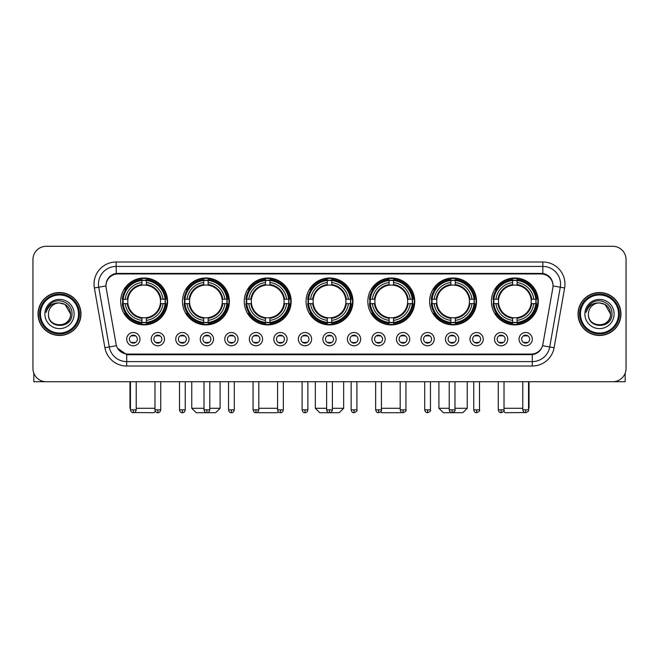 <?xml version="1.0" encoding="UTF-8"?>
<svg xmlns="http://www.w3.org/2000/svg" width="659" height="659" viewBox="0 0 659 659"><rect width="100%" height="100%" fill="white"/><g stroke="black" fill="none" stroke-linecap="round" stroke-linejoin="round"><path stroke-width="0.99" d="M367.829 301.435A23.46 23.46 0 0 0 391.289 324.895A23.46 23.46 0 0 0 414.75 301.435A23.46 23.46 0 0 0 391.289 277.983A23.46 23.46 0 0 0 367.829 301.435M182.461 301.435A23.46 23.46 0 0 0 205.921 324.895A23.46 23.46 0 0 0 229.381 301.435A23.46 23.46 0 0 0 205.921 277.983A23.46 23.46 0 0 0 182.461 301.435M244.25 301.435A23.46 23.46 0 0 0 267.711 324.895A23.46 23.46 0 0 0 291.171 301.435A23.46 23.46 0 0 0 267.711 277.983A23.46 23.46 0 0 0 244.25 301.435M306.04 301.435A23.46 23.46 0 0 0 329.5 324.895A23.46 23.46 0 0 0 352.96 301.435A23.46 23.46 0 0 0 329.5 277.983A23.46 23.46 0 0 0 306.04 301.435M429.619 301.435A23.46 23.46 0 0 0 453.079 324.895A23.46 23.46 0 0 0 476.539 301.435A23.46 23.46 0 0 0 453.079 277.983A23.46 23.46 0 0 0 429.619 301.435M491.408 301.435A23.46 23.46 0 0 0 514.868 324.895A23.46 23.46 0 0 0 538.321 301.435A23.46 23.46 0 0 0 514.868 277.983A23.46 23.46 0 0 0 491.408 301.435M120.679 301.435A23.46 23.46 0 0 0 144.132 324.895A23.46 23.46 0 0 0 167.592 301.435A23.46 23.46 0 0 0 144.132 277.983A23.46 23.46 0 0 0 120.679 301.435M164.495 339.146A6.639 6.639 0 0 1 157.855 345.786A6.639 6.639 0 0 1 151.216 339.146A6.639 6.639 0 0 1 157.855 332.507A6.639 6.639 0 0 1 164.495 339.146M153.868 339.146A3.987 3.987 0 0 0 157.855 343.133A3.987 3.987 0 0 0 161.842 339.146A3.987 3.987 0 0 0 157.855 335.167A3.987 3.987 0 0 0 153.868 339.146M189.018 339.146A6.639 6.639 0 0 1 182.378 345.786A6.639 6.639 0 0 1 175.739 339.146A6.639 6.639 0 0 1 182.378 332.507A6.639 6.639 0 0 1 189.018 339.146M178.391 339.146A3.987 3.987 0 0 0 182.378 343.133A3.987 3.987 0 0 0 186.357 339.146A3.987 3.987 0 0 0 182.378 335.167A3.987 3.987 0 0 0 178.391 339.146M213.532 339.146A6.639 6.639 0 0 1 206.893 345.786A6.639 6.639 0 0 1 200.254 339.146A6.639 6.639 0 0 1 206.893 332.507A6.639 6.639 0 0 1 213.532 339.146M202.914 339.146A3.987 3.987 0 0 0 206.893 343.133A3.987 3.987 0 0 0 210.88 339.146A3.987 3.987 0 0 0 206.893 335.167A3.987 3.987 0 0 0 202.914 339.146M238.056 339.146A6.639 6.639 0 0 1 231.416 345.786A6.639 6.639 0 0 1 224.777 339.146A6.639 6.639 0 0 1 231.416 332.507A6.639 6.639 0 0 1 238.056 339.146M227.437 339.146A3.987 3.987 0 0 0 231.416 343.133A3.987 3.987 0 0 0 235.403 339.146A3.987 3.987 0 0 0 231.416 335.167A3.987 3.987 0 0 0 227.437 339.146M262.579 339.146A6.639 6.639 0 0 1 255.939 345.786A6.639 6.639 0 0 1 249.3 339.146A6.639 6.639 0 0 1 255.939 332.507A6.639 6.639 0 0 1 262.579 339.146M251.952 339.146A3.987 3.987 0 0 0 255.939 343.133A3.987 3.987 0 0 0 259.918 339.146A3.987 3.987 0 0 0 255.939 335.167A3.987 3.987 0 0 0 251.952 339.146M287.102 339.146A6.639 6.639 0 0 1 280.462 345.786A6.639 6.639 0 0 1 273.823 339.146A6.639 6.639 0 0 1 280.462 332.507A6.639 6.639 0 0 1 287.102 339.146M276.475 339.146A3.987 3.987 0 0 0 280.462 343.133A3.987 3.987 0 0 0 284.441 339.146A3.987 3.987 0 0 0 280.462 335.167A3.987 3.987 0 0 0 276.475 339.146M311.616 339.146A6.639 6.639 0 0 1 304.977 345.786A6.639 6.639 0 0 1 298.338 339.146A6.639 6.639 0 0 1 304.977 332.507A6.639 6.639 0 0 1 311.616 339.146M300.998 339.146A3.987 3.987 0 0 0 304.977 343.133A3.987 3.987 0 0 0 308.964 339.146A3.987 3.987 0 0 0 304.977 335.167A3.987 3.987 0 0 0 300.998 339.146M336.139 339.146A6.639 6.639 0 0 1 329.5 345.786A6.639 6.639 0 0 1 322.861 339.146A6.639 6.639 0 0 1 329.5 332.507A6.639 6.639 0 0 1 336.139 339.146M325.513 339.146A3.987 3.987 0 0 0 329.5 343.133A3.987 3.987 0 0 0 333.487 339.146A3.987 3.987 0 0 0 329.5 335.167A3.987 3.987 0 0 0 325.513 339.146M360.662 339.146A6.639 6.639 0 0 1 354.023 345.786A6.639 6.639 0 0 1 347.384 339.146A6.639 6.639 0 0 1 354.023 332.507A6.639 6.639 0 0 1 360.662 339.146M350.036 339.146A3.987 3.987 0 0 0 354.023 343.133A3.987 3.987 0 0 0 358.002 339.146A3.987 3.987 0 0 0 354.023 335.167A3.987 3.987 0 0 0 350.036 339.146M385.177 339.146A6.639 6.639 0 0 1 378.538 345.786A6.639 6.639 0 0 1 371.898 339.146A6.639 6.639 0 0 1 378.538 332.507A6.639 6.639 0 0 1 385.177 339.146M374.559 339.146A3.987 3.987 0 0 0 378.538 343.133A3.987 3.987 0 0 0 382.525 339.146A3.987 3.987 0 0 0 378.538 335.167A3.987 3.987 0 0 0 374.559 339.146M409.7 339.146A6.639 6.639 0 0 1 403.061 345.786A6.639 6.639 0 0 1 396.421 339.146A6.639 6.639 0 0 1 403.061 332.507A6.639 6.639 0 0 1 409.7 339.146M399.082 339.146A3.987 3.987 0 0 0 403.061 343.133A3.987 3.987 0 0 0 407.048 339.146A3.987 3.987 0 0 0 403.061 335.167A3.987 3.987 0 0 0 399.082 339.146M434.223 339.146A6.639 6.639 0 0 1 427.584 345.786A6.639 6.639 0 0 1 420.944 339.146A6.639 6.639 0 0 1 427.584 332.507A6.639 6.639 0 0 1 434.223 339.146M423.597 339.146A3.987 3.987 0 0 0 427.584 343.133A3.987 3.987 0 0 0 431.563 339.146A3.987 3.987 0 0 0 427.584 335.167A3.987 3.987 0 0 0 423.597 339.146M458.746 339.146A6.639 6.639 0 0 1 452.107 345.786A6.639 6.639 0 0 1 445.468 339.146A6.639 6.639 0 0 1 452.107 332.507A6.639 6.639 0 0 1 458.746 339.146M448.12 339.146A3.987 3.987 0 0 0 452.107 343.133A3.987 3.987 0 0 0 456.086 339.146A3.987 3.987 0 0 0 452.107 335.167A3.987 3.987 0 0 0 448.12 339.146M483.261 339.146A6.639 6.639 0 0 1 476.622 345.786A6.639 6.639 0 0 1 469.982 339.146A6.639 6.639 0 0 1 476.622 332.507A6.639 6.639 0 0 1 483.261 339.146M472.643 339.146A3.987 3.987 0 0 0 476.622 343.133A3.987 3.987 0 0 0 480.609 339.146A3.987 3.987 0 0 0 476.622 335.167A3.987 3.987 0 0 0 472.643 339.146M507.784 339.146A6.639 6.639 0 0 1 501.145 345.786A6.639 6.639 0 0 1 494.505 339.146A6.639 6.639 0 0 1 501.145 332.507A6.639 6.639 0 0 1 507.784 339.146M497.158 339.146A3.987 3.987 0 0 0 501.145 343.133A3.987 3.987 0 0 0 505.132 339.146A3.987 3.987 0 0 0 501.145 335.167A3.987 3.987 0 0 0 497.158 339.146M532.307 339.146A6.639 6.639 0 0 1 525.668 345.786A6.639 6.639 0 0 1 519.028 339.146A6.639 6.639 0 0 1 525.668 332.507A6.639 6.639 0 0 1 532.307 339.146M521.681 339.146A3.987 3.987 0 0 0 525.668 343.133A3.987 3.987 0 0 0 529.647 339.146A3.987 3.987 0 0 0 525.668 335.167A3.987 3.987 0 0 0 521.681 339.146M139.972 339.146A6.639 6.639 0 0 1 133.332 345.786A6.639 6.639 0 0 1 126.693 339.146A6.639 6.639 0 0 1 133.332 332.507A6.639 6.639 0 0 1 139.972 339.146M129.353 339.146A3.987 3.987 0 0 0 133.332 343.133A3.987 3.987 0 0 0 137.319 339.146A3.987 3.987 0 0 0 133.332 335.167A3.987 3.987 0 0 0 129.353 339.146M106.165 287.975A11.953 11.953 0 0 1 117.928 273.955L541.072 273.955A11.953 11.953 0 0 1 552.835 287.975L542.925 344.187A11.953 11.953 0 0 1 531.154 354.064L127.846 354.064A11.953 11.953 0 0 1 116.075 344.187L106.165 287.975M122.78 303.651A21.467 21.467 0 0 1 122.78 299.227M493.517 303.651A21.467 21.467 0 0 1 493.517 299.227M431.727 303.651A21.467 21.467 0 0 1 431.727 299.227M308.148 303.651A21.467 21.467 0 0 1 308.148 299.227M246.359 303.651A21.467 21.467 0 0 1 246.359 299.227M184.569 303.651A21.467 21.467 0 0 1 184.569 299.227M369.938 303.651A21.467 21.467 0 0 1 369.938 299.227M38.041 314.005A21.467 21.467 0 0 0 59.508 335.472A21.467 21.467 0 0 0 80.975 314.005A21.467 21.467 0 0 0 59.508 292.538A21.467 21.467 0 0 0 38.041 314.005M578.025 314.005A21.467 21.467 0 0 0 599.492 335.472A21.467 21.467 0 0 0 620.959 314.005A21.467 21.467 0 0 0 599.492 292.538A21.467 21.467 0 0 0 578.025 314.005M106.033 284.136L106 285.924L106.033 284.136C106.956 278.246 110.333 274.679 116.157 273.419L542.843 273.419C548.659 274.671 552.036 278.238 552.967 284.136L553 285.924M116.157 262.002L542.843 262.002A22.134 22.134 0 0 1 564.631 287.975L554.095 347.73A22.134 22.134 0 0 1 532.299 366.017L126.701 366.017A22.134 22.134 0 0 1 104.905 347.73L94.369 287.975A22.134 22.134 0 0 1 116.157 262.002L116.157 266.425L542.843 266.425A17.702 17.702 0 0 1 560.274 287.209L549.738 346.955A17.702 17.702 0 0 1 532.299 361.593L126.701 361.593A17.702 17.702 0 0 1 109.262 346.955L98.726 287.209A17.702 17.702 0 0 1 116.157 266.425L116.256 273.403M109.221 277.052L112.401 274.646M112.508 274.589L115.597 273.518M532.299 366.017L532.299 354.649C537.563 353.776 540.965 350.786 542.514 345.687C540.973 350.786 537.571 353.768 532.299 354.649L128.077 354.731L126.701 354.649L117.376 348.092M551.822 280.034L552.967 284.136M626.05 259.564A13.279 13.279 0 0 0 612.771 246.293L46.229 246.293A13.279 13.279 0 0 0 32.95 259.564L32.95 368.447A13.279 13.279 0 0 0 46.229 381.726L612.771 381.726A13.279 13.279 0 0 0 626.05 368.447L626.05 259.564L626.05 368.447M542.563 345.695L549.738 346.955L560.274 287.209L564.631 287.975M32.95 259.564L32.95 368.447M612.771 246.293L46.229 246.293M46.229 381.726L612.771 381.726M33.831 373.216L33.831 381.726L85.176 381.726M78.536 314.005A19.029 19.029 0 0 0 59.508 294.977A19.029 19.029 0 0 0 40.471 314.005A19.029 19.029 0 0 0 59.508 333.042A19.029 19.029 0 0 0 78.536 314.005M79.426 314.005A19.918 19.918 0 0 0 59.508 294.087A19.918 19.918 0 0 0 39.589 314.005A19.918 19.918 0 0 0 59.508 333.924A19.918 19.918 0 0 0 79.426 314.005M80.752 314.005A21.245 21.245 0 0 0 59.508 292.761A21.245 21.245 0 0 0 38.263 314.005A21.245 21.245 0 0 0 59.508 335.258A21.245 21.245 0 0 0 80.752 314.005M70.571 314.005C69.912 307.283 66.23 303.601 59.508 302.942L65.043 304.425L70.571 314.005L65.043 304.425L59.508 302.942L65.043 304.425L70.571 314.005L65.043 304.425L59.508 302.942L65.043 304.425L70.571 314.005C71.246 328.281 47.761 328.281 48.445 314.005C47.456 329.368 72.49 329.022 71.971 314.005C72.795 303.469 58.98 296.772 51.023 303.56C48.247 305.875 46.624 308.824 46.146 312.399C48.231 305.809 52.687 302.654 59.508 302.942L65.043 304.425L70.571 314.005C71.246 328.281 47.761 328.281 48.445 314.005C47.761 328.281 71.246 328.281 70.571 314.005C71.246 328.281 47.761 328.281 48.445 314.005C47.761 328.281 71.246 328.281 70.571 314.005C71.246 328.281 47.761 328.281 48.445 314.005C47.761 328.281 71.246 328.281 70.571 314.005C71.246 328.281 47.761 328.281 48.445 314.005C47.761 328.281 71.246 328.281 70.571 314.005C71.246 328.281 47.761 328.281 48.445 314.005C47.761 328.281 71.246 328.281 70.571 314.005C71.246 328.281 47.761 328.281 48.445 314.005C47.761 328.281 71.246 328.281 70.571 314.005C71.246 328.281 47.761 328.281 48.445 314.005A11.063 11.063 0 0 1 59.508 302.942L65.043 304.425L70.571 314.005C71.015 322.597 59.969 328.306 53.231 323.124M44.903 314.005A14.605 14.605 0 0 0 59.508 328.619A14.605 14.605 0 0 0 74.113 314.005A14.605 14.605 0 0 0 59.508 299.4A14.605 14.605 0 0 0 44.903 314.005M51.015 303.56L47.753 307.44M47.555 307.819L47.843 307.283L47.555 307.819M155.343 411.241L153.868 412.707L134.247 412.559M136.215 408.283L154.98 408.283M146.347 322.391L146.347 323.281A21.953 21.953 0 0 0 165.977 303.651L165.088 303.651A21.072 21.072 0 0 1 146.347 322.391L146.347 320.34A19.029 19.029 0 0 0 163.037 303.651L160.359 303.651A16.376 16.376 0 0 0 146.347 285.215L146.347 280.487A21.072 21.072 0 0 1 165.088 299.227L165.977 299.227A21.953 21.953 0 0 0 146.347 279.597L146.347 280.487M123.184 303.651L122.294 303.651A21.953 21.953 0 0 0 141.924 323.281L141.924 322.391A21.072 21.072 0 0 1 123.184 303.651L125.235 303.651A19.029 19.029 0 0 0 141.924 320.34L141.924 317.663A16.376 16.376 0 0 0 160.359 303.651L161.018 303.651A17.027 17.027 0 0 1 146.347 318.322L146.347 320.34M141.924 280.487L141.924 279.597A21.953 21.953 0 0 0 122.294 299.227L123.184 299.227A21.072 21.072 0 0 1 141.924 280.487L141.924 282.538A19.029 19.029 0 0 0 125.235 299.227L127.904 299.227A16.376 16.376 0 0 0 141.924 317.663L141.924 318.322A17.027 17.027 0 0 1 127.253 303.651L125.235 303.651M123.225 303.651A21.022 21.022 0 0 1 123.225 299.227M146.347 280.528A21.022 21.022 0 0 0 141.924 280.528M165.038 299.227A21.022 21.022 0 0 1 165.038 303.651M165.088 299.227L163.037 299.227A19.029 19.029 0 0 0 146.347 282.538M163.037 303.651L165.088 303.651M141.924 320.34L141.924 322.391M160.359 299.227L163.037 299.227M160.359 303.651A16.376 16.376 0 0 1 146.347 317.663L146.347 318.322M141.924 317.663A16.376 16.376 0 0 1 127.904 303.651L127.253 303.651M146.347 322.342A21.022 21.022 0 0 1 141.924 322.342M125.235 299.227L123.184 299.227M141.924 285.182L141.924 282.538M146.347 285.215A16.376 16.376 0 0 0 127.904 299.227L127.253 299.227A17.027 17.027 0 0 1 141.924 284.556M146.347 285.182L146.347 284.556A17.027 17.027 0 0 1 161.018 299.227M129.971 381.726L129.971 408.283L130.457 408.283M125.721 289.49L124.46 289.49A23.016 23.016 0 0 1 167.147 301.435A23.016 23.016 0 0 1 124.46 313.387L125.721 313.387M209.776 408.283L220.09 408.283L215.658 412.707L196.184 412.707L191.761 408.283L204.018 408.283M208.137 322.391L208.137 323.281A21.953 21.953 0 0 0 227.767 303.651L226.877 303.651A21.072 21.072 0 0 1 208.137 322.391L208.137 320.34A19.029 19.029 0 0 0 224.826 303.651L222.149 303.651A16.376 16.376 0 0 0 208.137 285.215L208.137 280.487A21.072 21.072 0 0 1 226.877 299.227L227.767 299.227A21.953 21.953 0 0 0 208.137 279.597L208.137 280.487M184.973 303.651L184.083 303.651A21.953 21.953 0 0 0 203.713 323.281L203.713 322.391A21.072 21.072 0 0 1 184.973 303.651L187.016 303.651A19.029 19.029 0 0 0 203.713 320.34L203.713 317.663A16.376 16.376 0 0 0 222.149 303.651L222.8 303.651A17.027 17.027 0 0 1 208.137 318.322L208.137 320.34M203.713 280.487L203.713 279.597A21.953 21.953 0 0 0 184.083 299.227L184.973 299.227A21.072 21.072 0 0 1 203.713 280.487L203.713 282.538A19.029 19.029 0 0 0 187.016 299.227L189.693 299.227A16.376 16.376 0 0 0 203.713 317.663L203.713 318.322A17.027 17.027 0 0 1 189.042 303.651L187.016 303.651M185.014 303.651A21.022 21.022 0 0 1 185.014 299.227M208.137 280.528A21.022 21.022 0 0 0 203.713 280.528M226.828 299.227A21.022 21.022 0 0 1 226.828 303.651M226.877 299.227L224.826 299.227A19.029 19.029 0 0 0 208.137 282.538M224.826 303.651L226.877 303.651M203.713 320.34L203.713 322.391M222.149 299.227L224.826 299.227M222.149 303.651A16.376 16.376 0 0 1 208.137 317.663L208.137 318.322M203.713 317.663A16.376 16.376 0 0 1 189.693 303.651L189.042 303.651M208.137 322.342A21.022 21.022 0 0 1 203.713 322.342M187.016 299.227L184.973 299.227M203.713 285.182L203.713 282.538M208.137 285.215A16.376 16.376 0 0 0 189.693 299.227L189.042 299.227A17.027 17.027 0 0 1 203.713 284.556M208.137 285.182L208.137 284.556A17.027 17.027 0 0 1 222.8 299.227M187.51 289.49L186.25 289.49A23.016 23.016 0 0 1 228.937 301.435A23.016 23.016 0 0 1 186.25 313.387L187.51 313.387M278.362 411.801L277.447 412.707L257.974 412.707L257.504 412.246M258.814 408.283L277.579 408.283M269.926 322.391L269.926 323.281A21.953 21.953 0 0 0 289.556 303.651L288.667 303.651A21.072 21.072 0 0 1 269.926 322.391L269.926 320.34A19.029 19.029 0 0 0 286.616 303.651L283.938 303.651A16.376 16.376 0 0 0 269.926 285.215L269.926 280.487A21.072 21.072 0 0 1 288.667 299.227L289.556 299.227A21.953 21.953 0 0 0 269.926 279.597L269.926 280.487M246.763 303.651L245.873 303.651A21.953 21.953 0 0 0 265.495 323.281L265.495 322.391A21.072 21.072 0 0 1 246.763 303.651L248.805 303.651A19.029 19.029 0 0 0 265.495 320.34L265.495 317.663A16.376 16.376 0 0 0 283.938 303.651L284.589 303.651A17.027 17.027 0 0 1 269.926 318.322L269.926 320.34M265.495 280.487L265.495 279.597A21.953 21.953 0 0 0 245.873 299.227L246.763 299.227A21.072 21.072 0 0 1 265.495 280.487L265.495 282.538A19.029 19.029 0 0 0 248.805 299.227L251.483 299.227A16.376 16.376 0 0 0 265.495 317.663L265.495 318.322A17.027 17.027 0 0 1 250.832 303.651L248.805 303.651M246.804 303.651A21.022 21.022 0 0 1 246.804 299.227M269.926 280.528A21.022 21.022 0 0 0 265.495 280.528M288.617 299.227A21.022 21.022 0 0 1 288.617 303.651M288.667 299.227L286.616 299.227A19.029 19.029 0 0 0 269.926 282.538M286.616 303.651L288.667 303.651M265.495 320.34L265.495 322.391M283.938 299.227L286.616 299.227M283.938 303.651A16.376 16.376 0 0 1 269.926 317.663L269.926 318.322M265.495 317.663A16.376 16.376 0 0 1 251.483 303.651L250.832 303.651M269.926 322.342A21.022 21.022 0 0 1 265.495 322.342M248.805 299.227L246.763 299.227M265.495 285.182L265.495 282.538M269.926 285.215A16.376 16.376 0 0 0 251.483 299.227L250.832 299.227A17.027 17.027 0 0 1 265.495 284.556M269.926 285.182L269.926 284.556A17.027 17.027 0 0 1 284.589 299.227M249.291 289.49L248.039 289.49A23.016 23.016 0 0 1 290.726 301.435A23.016 23.016 0 0 1 248.039 313.387L249.291 313.387M332.375 408.283L343.66 408.283L339.237 412.707L319.763 412.707L315.34 408.283L326.625 408.283M331.716 322.391L331.716 323.281A21.953 21.953 0 0 0 351.338 303.651L350.448 303.651A21.072 21.072 0 0 1 331.716 322.391L331.716 320.34A19.029 19.029 0 0 0 348.405 303.651L345.728 303.651A16.376 16.376 0 0 0 331.716 285.215L331.716 280.487A21.072 21.072 0 0 1 350.448 299.227L351.338 299.227A21.953 21.953 0 0 0 331.716 279.597L331.716 280.487M308.552 303.651L307.662 303.651A21.953 21.953 0 0 0 327.284 323.281L327.284 322.391A21.072 21.072 0 0 1 308.552 303.651L310.595 303.651A19.029 19.029 0 0 0 327.284 320.34L327.284 317.663A16.376 16.376 0 0 0 345.728 303.651L346.379 303.651A17.027 17.027 0 0 1 331.716 318.322L331.716 320.34M327.284 280.487L327.284 279.597A21.953 21.953 0 0 0 307.662 299.227L308.552 299.227A21.072 21.072 0 0 1 327.284 280.487L327.284 282.538A19.029 19.029 0 0 0 310.595 299.227L313.272 299.227A16.376 16.376 0 0 0 327.284 317.663L327.284 318.322A17.027 17.027 0 0 1 312.621 303.651L310.595 303.651M308.593 303.651A21.022 21.022 0 0 1 308.593 299.227M331.716 280.528A21.022 21.022 0 0 0 327.284 280.528M350.407 299.227A21.022 21.022 0 0 1 350.407 303.651M350.448 299.227L348.405 299.227A19.029 19.029 0 0 0 331.716 282.538M348.405 303.651L350.448 303.651M327.284 320.34L327.284 322.391M345.728 299.227L348.405 299.227M345.728 303.651A16.376 16.376 0 0 1 331.716 317.663L331.716 318.322M327.284 317.663A16.376 16.376 0 0 1 313.272 303.651L312.621 303.651M331.716 322.342A21.022 21.022 0 0 1 327.284 322.342M310.595 299.227L308.552 299.227M327.284 285.182L327.284 282.538M331.716 285.215A16.376 16.376 0 0 0 313.272 299.227L312.621 299.227A17.027 17.027 0 0 1 327.284 284.556M331.716 285.182L331.716 284.556A17.027 17.027 0 0 1 346.379 299.227M311.081 289.49L309.829 289.49A23.016 23.016 0 0 1 352.516 301.435A23.016 23.016 0 0 1 309.829 313.387L311.081 313.387M401.496 412.246L401.026 412.707L381.553 412.707L380.638 411.801M381.421 408.283L400.186 408.283M393.505 322.391L393.505 323.281A21.953 21.953 0 0 0 413.127 303.651L412.237 303.651A21.072 21.072 0 0 1 393.505 322.391L393.505 320.34A19.029 19.029 0 0 0 410.195 303.651L407.517 303.651A16.376 16.376 0 0 0 393.505 285.215L393.505 280.487A21.072 21.072 0 0 1 412.237 299.227L413.127 299.227A21.953 21.953 0 0 0 393.505 279.597L393.505 280.487M370.333 303.651L369.444 303.651A21.953 21.953 0 0 0 389.074 323.281L389.074 322.391A21.072 21.072 0 0 1 370.333 303.651L372.384 303.651A19.029 19.029 0 0 0 389.074 320.34L389.074 317.663A16.376 16.376 0 0 0 407.517 303.651L408.168 303.651A17.027 17.027 0 0 1 393.505 318.322L393.505 320.34M389.074 280.487L389.074 279.597A21.953 21.953 0 0 0 369.444 299.227L370.333 299.227A21.072 21.072 0 0 1 389.074 280.487L389.074 282.538A19.029 19.029 0 0 0 372.384 299.227L375.062 299.227A16.376 16.376 0 0 0 389.074 317.663L389.074 318.322A17.027 17.027 0 0 1 374.411 303.651L372.384 303.651M370.383 303.651A21.022 21.022 0 0 1 370.383 299.227M393.505 280.528A21.022 21.022 0 0 0 389.074 280.528M412.196 299.227A21.022 21.022 0 0 1 412.196 303.651M412.237 299.227L410.195 299.227A19.029 19.029 0 0 0 393.505 282.538M410.195 303.651L412.237 303.651M389.074 320.34L389.074 322.391M407.517 299.227L410.195 299.227M407.517 303.651A16.376 16.376 0 0 1 393.505 317.663L393.505 318.322M389.074 317.663A16.376 16.376 0 0 1 375.062 303.651L374.411 303.651M393.505 322.342A21.022 21.022 0 0 1 389.074 322.342M372.384 299.227L370.333 299.227M389.074 285.182L389.074 282.538M393.505 285.215A16.376 16.376 0 0 0 375.062 299.227L374.411 299.227A17.027 17.027 0 0 1 389.074 284.556M393.505 285.182L393.505 284.556A17.027 17.027 0 0 1 408.168 299.227M372.87 289.49L371.618 289.49A23.016 23.016 0 0 1 414.305 301.435A23.016 23.016 0 0 1 371.618 313.387L372.87 313.387M454.982 408.283L467.239 408.283L462.816 412.707L443.342 412.707L438.91 408.283L449.224 408.283M455.287 322.391L455.287 323.281A21.953 21.953 0 0 0 474.917 303.651L474.027 303.651A21.072 21.072 0 0 1 455.287 322.391L455.287 320.34A19.029 19.029 0 0 0 471.984 303.651L469.307 303.651A16.376 16.376 0 0 0 455.287 285.215L455.287 280.487A21.072 21.072 0 0 1 474.027 299.227L474.917 299.227A21.953 21.953 0 0 0 455.287 279.597L455.287 280.487M432.123 303.651L431.233 303.651A21.953 21.953 0 0 0 450.863 323.281L450.863 322.391A21.072 21.072 0 0 1 432.123 303.651L434.174 303.651A19.029 19.029 0 0 0 450.863 320.34L450.863 317.663A16.376 16.376 0 0 0 469.307 303.651L469.958 303.651A17.027 17.027 0 0 1 455.287 318.322L455.287 320.34M450.863 280.487L450.863 279.597A21.953 21.953 0 0 0 431.233 299.227L432.123 299.227A21.072 21.072 0 0 1 450.863 280.487L450.863 282.538A19.029 19.029 0 0 0 434.174 299.227L436.851 299.227A16.376 16.376 0 0 0 450.863 317.663L450.863 318.322A17.027 17.027 0 0 1 436.2 303.651L434.174 303.651M432.172 303.651A21.022 21.022 0 0 1 432.172 299.227M455.287 280.528A21.022 21.022 0 0 0 450.863 280.528M473.986 299.227A21.022 21.022 0 0 1 473.986 303.651M474.027 299.227L471.984 299.227A19.029 19.029 0 0 0 455.287 282.538M471.984 303.651L474.027 303.651M450.863 320.34L450.863 322.391M469.307 299.227L471.984 299.227M469.307 303.651A16.376 16.376 0 0 1 455.287 317.663L455.287 318.322M450.863 317.663A16.376 16.376 0 0 1 436.851 303.651L436.2 303.651M455.287 322.342A21.022 21.022 0 0 1 450.863 322.342M434.174 299.227L432.123 299.227M450.863 285.182L450.863 282.538M455.287 285.215A16.376 16.376 0 0 0 436.851 299.227L436.2 299.227A17.027 17.027 0 0 1 450.863 284.556M455.287 285.182L455.287 284.556A17.027 17.027 0 0 1 469.958 299.227M434.66 289.49L433.408 289.49A23.016 23.016 0 0 1 476.095 301.435A23.016 23.016 0 0 1 433.408 313.387L434.66 313.387M524.753 412.559L505.132 412.707L503.657 411.241M504.02 408.283L522.785 408.283M528.543 408.283L529.029 408.283L528.543 408.769M517.076 322.391L517.076 323.281A21.953 21.953 0 0 0 536.706 303.651L535.816 303.651A21.072 21.072 0 0 1 517.076 322.391L517.076 320.34A19.029 19.029 0 0 0 533.765 303.651L531.096 303.651A16.376 16.376 0 0 0 517.076 285.215L517.076 280.487A21.072 21.072 0 0 1 535.816 299.227L536.706 299.227A21.953 21.953 0 0 0 517.076 279.597L517.076 280.487M493.912 303.651L493.023 303.651A21.953 21.953 0 0 0 512.653 323.281L512.653 322.391A21.072 21.072 0 0 1 493.912 303.651L495.963 303.651A19.029 19.029 0 0 0 512.653 320.34L512.653 317.663A16.376 16.376 0 0 0 531.096 303.651L531.747 303.651A17.027 17.027 0 0 1 517.076 318.322L517.076 320.34M512.653 280.487L512.653 279.597A21.953 21.953 0 0 0 493.023 299.227L493.912 299.227A21.072 21.072 0 0 1 512.653 280.487L512.653 282.538A19.029 19.029 0 0 0 495.963 299.227L498.641 299.227A16.376 16.376 0 0 0 512.653 317.663L512.653 318.322A17.027 17.027 0 0 1 497.982 303.651L495.963 303.651M493.962 303.651A21.022 21.022 0 0 1 493.962 299.227M517.076 280.528A21.022 21.022 0 0 0 512.653 280.528M535.775 299.227A21.022 21.022 0 0 1 535.775 303.651M535.816 299.227L533.765 299.227A19.029 19.029 0 0 0 517.076 282.538M533.765 303.651L535.816 303.651M512.653 320.34L512.653 322.391M531.096 299.227L533.765 299.227M531.096 303.651A16.376 16.376 0 0 1 517.076 317.663L517.076 318.322M512.653 317.663A16.376 16.376 0 0 1 498.641 303.651L497.982 303.651M517.076 322.342A21.022 21.022 0 0 1 512.653 322.342M495.963 299.227L493.912 299.227M512.653 285.182L512.653 282.538M517.076 285.215A16.376 16.376 0 0 0 498.641 299.227L497.982 299.227A17.027 17.027 0 0 1 512.653 284.556M517.076 285.182L517.076 284.556A17.027 17.027 0 0 1 531.747 299.227M496.449 289.49L495.197 289.49A23.016 23.016 0 0 1 537.884 301.435A23.016 23.016 0 0 1 495.197 313.387L496.449 313.387M132.006 342.902L132.006 342.276A3.394 3.394 0 0 0 134.658 342.276L134.658 342.902M134.658 335.39L134.658 336.024A3.394 3.394 0 0 0 132.006 336.024L132.006 335.39M625.169 373.216L625.169 381.726L573.824 381.726M618.529 314.005A19.029 19.029 0 0 0 599.492 294.977A19.029 19.029 0 0 0 580.464 314.005A19.029 19.029 0 0 0 599.492 333.042A19.029 19.029 0 0 0 618.529 314.005M619.411 314.005A19.918 19.918 0 0 0 599.492 294.087A19.918 19.918 0 0 0 579.574 314.005A19.918 19.918 0 0 0 599.492 333.924A19.918 19.918 0 0 0 619.411 314.005M620.737 314.005A21.245 21.245 0 0 0 599.492 292.761A21.245 21.245 0 0 0 578.248 314.005A21.245 21.245 0 0 0 599.492 335.258A21.245 21.245 0 0 0 620.737 314.005M588.429 314.005A11.063 11.063 0 0 1 599.492 302.942L605.028 304.425L610.555 314.005L605.028 304.425L599.492 302.942L605.028 304.425L610.555 314.005L605.028 304.425L599.492 302.942L605.028 304.425L610.555 314.005L605.028 304.425L599.492 302.942L605.028 304.425L610.555 314.005C611.239 328.281 587.754 328.281 588.429 314.005C587.441 329.368 612.475 329.022 611.956 314.005C612.779 303.469 598.965 296.772 591.008 303.56C588.232 305.875 586.609 308.824 586.131 312.399C588.215 305.809 592.672 302.654 599.492 302.942L605.028 304.425L610.555 314.005C611.239 328.281 587.754 328.281 588.429 314.005C587.754 328.281 611.239 328.281 610.555 314.005C611.239 328.281 587.754 328.281 588.429 314.005C587.754 328.281 611.239 328.281 610.555 314.005C611.239 328.281 587.754 328.281 588.429 314.005C587.754 328.281 611.239 328.281 610.555 314.005C611.239 328.281 587.754 328.281 588.429 314.005C587.754 328.281 611.239 328.281 610.555 314.005C611.239 328.281 587.754 328.281 588.429 314.005C587.754 328.281 611.239 328.281 610.555 314.005C611 322.597 599.954 328.306 593.215 323.124M599.492 302.942C606.214 303.601 609.904 307.283 610.555 314.005M584.887 314.005A14.605 14.605 0 0 0 599.492 328.619A14.605 14.605 0 0 0 614.097 314.005A14.605 14.605 0 0 0 599.492 299.4A14.605 14.605 0 0 0 584.887 314.005M591.008 303.56L587.746 307.44M587.54 307.819L587.836 307.283M156.529 342.902L156.529 342.276A3.394 3.394 0 0 0 159.181 342.276L159.181 342.902M159.181 335.39L159.181 336.024A3.394 3.394 0 0 0 156.529 336.024L156.529 335.39M181.052 342.902L181.052 342.276A3.394 3.394 0 0 0 183.704 342.276L183.704 342.902M183.704 335.39L183.704 336.024A3.394 3.394 0 0 0 181.052 336.024L181.052 335.39M205.567 342.902L205.567 342.276A3.394 3.394 0 0 0 208.228 342.276L208.228 342.902M208.228 335.39L208.228 336.024A3.394 3.394 0 0 0 205.567 336.024L205.567 335.39M230.09 342.902L230.09 342.276A3.394 3.394 0 0 0 232.742 342.276L232.742 342.902M232.742 335.39L232.742 336.024A3.394 3.394 0 0 0 230.09 336.024L230.09 335.39M254.613 342.902L254.613 342.276A3.394 3.394 0 0 0 257.265 342.276L257.265 342.902M257.265 335.39L257.265 336.024A3.394 3.394 0 0 0 254.613 336.024L254.613 335.39M279.128 342.902L279.128 342.276A3.394 3.394 0 0 0 281.788 342.276L281.788 342.902M281.788 335.39L281.788 336.024A3.394 3.394 0 0 0 279.128 336.024L279.128 335.39M303.651 342.902L303.651 342.276A3.394 3.394 0 0 0 306.303 342.276L306.303 342.902M306.303 335.39L306.303 336.024A3.394 3.394 0 0 0 303.651 336.024L303.651 335.39M328.174 342.902L328.174 342.276A3.394 3.394 0 0 0 330.826 342.276L330.826 342.902M330.826 335.39L330.826 336.024A3.394 3.394 0 0 0 328.174 336.024L328.174 335.39M352.697 342.902L352.697 342.276A3.394 3.394 0 0 0 355.349 342.276L355.349 342.902M355.349 335.39L355.349 336.024A3.394 3.394 0 0 0 352.697 336.024L352.697 335.39M377.212 342.902L377.212 342.276A3.394 3.394 0 0 0 379.872 342.276L379.872 342.902M379.872 335.39L379.872 336.024A3.394 3.394 0 0 0 377.212 336.024L377.212 335.39M401.735 342.902L401.735 342.276A3.394 3.394 0 0 0 404.387 342.276L404.387 342.902M404.387 335.39L404.387 336.024A3.394 3.394 0 0 0 401.735 336.024L401.735 335.39M426.258 342.902L426.258 342.276A3.394 3.394 0 0 0 428.91 342.276L428.91 342.902M428.91 335.39L428.91 336.024A3.394 3.394 0 0 0 426.258 336.024L426.258 335.39M450.772 342.902L450.772 342.276A3.394 3.394 0 0 0 453.433 342.276L453.433 342.902M453.433 335.39L453.433 336.024A3.394 3.394 0 0 0 450.772 336.024L450.772 335.39M475.296 342.902L475.296 342.276A3.394 3.394 0 0 0 477.948 342.276L477.948 342.902M477.948 335.39L477.948 336.024A3.394 3.394 0 0 0 475.296 336.024L475.296 335.39M499.819 342.902L499.819 342.276A3.394 3.394 0 0 0 502.471 342.276L502.471 342.902M502.471 335.39L502.471 336.024A3.394 3.394 0 0 0 499.819 336.024L499.819 335.39M524.342 342.902L524.342 342.276A3.394 3.394 0 0 0 526.994 342.276L526.994 342.902M526.994 335.39L526.994 336.024A3.394 3.394 0 0 0 524.342 336.024L524.342 335.39M542.843 262.002L542.843 273.419M94.369 287.975L98.726 287.209A17.702 17.702 0 0 1 98.455 284.136M98.726 287.209L105.984 285.924M126.701 366.017L126.701 354.649M104.905 347.73L116.437 345.695M553.016 285.924L560.274 287.209M549.738 346.955L554.095 347.73M141.924 322.548A21.22 21.22 0 0 0 146.347 322.548M165.244 303.651A21.22 21.22 0 0 0 165.244 299.227M146.347 280.33A21.22 21.22 0 0 0 141.924 280.33M203.713 322.548A21.22 21.22 0 0 0 208.137 322.548M227.026 303.651A21.22 21.22 0 0 0 227.026 299.227M208.137 280.33A21.22 21.22 0 0 0 203.713 280.33M265.495 322.548A21.22 21.22 0 0 0 269.926 322.548M288.815 303.651A21.22 21.22 0 0 0 288.815 299.227M269.926 280.33A21.22 21.22 0 0 0 265.495 280.33M327.284 322.548A21.22 21.22 0 0 0 331.716 322.548M350.604 303.651A21.22 21.22 0 0 0 350.604 299.227M331.716 280.33A21.22 21.22 0 0 0 327.284 280.33M389.074 322.548A21.22 21.22 0 0 0 393.505 322.548M412.394 303.651A21.22 21.22 0 0 0 412.394 299.227M393.505 280.33A21.22 21.22 0 0 0 389.074 280.33M450.863 322.548A21.22 21.22 0 0 0 455.287 322.548M474.183 303.651A21.22 21.22 0 0 0 474.183 299.227M455.287 280.33A21.22 21.22 0 0 0 450.863 280.33M512.653 322.548A21.22 21.22 0 0 0 517.076 322.548M535.973 303.651A21.22 21.22 0 0 0 535.973 299.227M517.076 280.33A21.22 21.22 0 0 0 512.653 280.33M133.332 409.832L130.457 409.832C130.96 411.883 131.915 412.847 133.332 412.707L133.332 409.832L136.215 409.832L136.215 381.726M157.855 409.832L154.98 409.832C155.483 411.883 156.438 412.847 157.855 412.707L157.855 409.832L160.73 409.832L160.73 381.726M182.378 409.832L179.495 409.832C179.998 411.883 180.961 412.847 182.378 412.707L182.378 409.832L185.253 409.832L185.253 381.726M206.893 409.832L204.018 409.832C204.521 411.883 205.484 412.847 206.893 412.707L206.893 409.832L209.776 409.832L209.776 381.726M231.416 409.832L228.541 409.832C229.044 411.883 229.999 412.847 231.416 412.707L231.416 409.832L234.291 409.832L234.291 381.726M255.939 409.832L253.064 409.832C253.567 411.883 254.522 412.847 255.939 412.707L255.939 409.832L258.814 409.832L258.814 381.726M280.462 409.832L277.579 409.832C278.082 411.883 279.045 412.847 280.462 412.707L280.462 409.832L283.337 409.832L283.337 381.726M304.977 409.832L302.102 409.832C302.605 411.883 303.56 412.847 304.977 412.707L304.977 409.832L307.86 409.832L307.86 381.726M329.5 409.832L326.625 409.832C327.128 411.883 328.083 412.847 329.5 412.707L329.5 409.832L332.375 409.832L332.375 381.726M354.023 409.832L351.14 409.832C351.642 411.883 352.606 412.847 354.023 412.707L354.023 409.832L356.898 409.832L356.898 381.726M378.538 409.832L375.663 409.832C376.165 411.883 377.129 412.847 378.538 412.707L378.538 409.832L381.421 409.832L381.421 381.726M403.061 409.832L400.186 409.832C400.688 411.883 401.644 412.847 403.061 412.707L403.061 409.832L405.936 409.832L405.936 381.726M427.584 409.832L424.709 409.832C425.212 411.883 426.167 412.847 427.584 412.707L427.584 409.832L430.459 409.832L430.459 381.726M452.107 409.832L449.224 409.832C449.726 411.883 450.69 412.847 452.107 412.707L452.107 409.832L454.982 409.832L454.982 381.726M476.622 409.832L473.747 409.832C474.249 411.883 475.205 412.847 476.622 412.707L476.622 409.832L479.505 409.832L479.505 381.726M501.145 409.832L498.27 409.832C498.772 411.883 499.728 412.847 501.145 412.707L501.145 409.832L504.02 409.832L504.02 381.726M525.668 409.832L522.785 409.832C523.287 411.883 524.251 412.847 525.668 412.707L525.668 409.832L528.543 409.832L528.543 381.726M130.457 408.769L129.971 408.283M220.09 381.726L220.09 408.283M191.761 381.726L191.761 408.283M343.66 381.726L343.66 408.283M315.34 381.726L315.34 408.283M467.239 381.726L467.239 408.283M438.91 381.726L438.91 408.283M529.029 381.726L529.029 408.283M130.457 409.832L130.457 381.726M136.215 409.832C135.713 411.883 134.749 412.847 133.332 412.707M154.98 409.832L154.98 381.726M160.73 409.832C160.228 411.883 159.272 412.847 157.855 412.707M179.495 409.832L179.495 381.726M185.253 409.832C184.751 411.883 183.795 412.847 182.378 412.707M204.018 409.832L204.018 381.726M209.776 409.832C209.274 411.883 208.31 412.847 206.893 412.707M228.541 409.832L228.541 381.726M234.291 409.832C233.788 411.883 232.833 412.847 231.416 412.707M253.064 409.832L253.064 381.726M258.814 409.832C258.312 411.883 257.356 412.847 255.939 412.707M277.579 409.832L277.579 381.726M283.337 409.832C282.835 411.883 281.871 412.847 280.462 412.707M302.102 409.832L302.102 381.726M307.86 409.832C307.358 411.883 306.394 412.847 304.977 412.707M326.625 409.832L326.625 381.726M332.375 409.832C331.872 411.883 330.917 412.847 329.5 412.707M351.14 409.832L351.14 381.726M356.898 409.832C357.483 410.755 356.519 411.71 354.023 412.707M375.663 409.832L375.663 381.726M381.421 409.832C382.006 410.755 381.042 411.71 378.538 412.707M400.186 409.832L400.186 381.726M405.936 409.832C406.521 410.755 405.565 411.71 403.061 412.707M424.709 409.832L424.709 381.726M430.459 409.832C431.044 410.755 430.088 411.71 427.584 412.707M449.224 409.832L449.224 381.726M454.982 409.832C455.567 410.755 454.603 411.71 452.107 412.707M473.747 409.832L473.747 381.726M479.505 409.832C480.081 410.755 479.126 411.71 476.622 412.707M498.27 409.832L498.27 381.726M504.02 409.832C504.605 410.755 503.649 411.71 501.145 412.707M522.785 409.832L522.785 381.726M528.543 409.832C529.128 410.755 528.164 411.71 525.668 412.707"/></g></svg>

